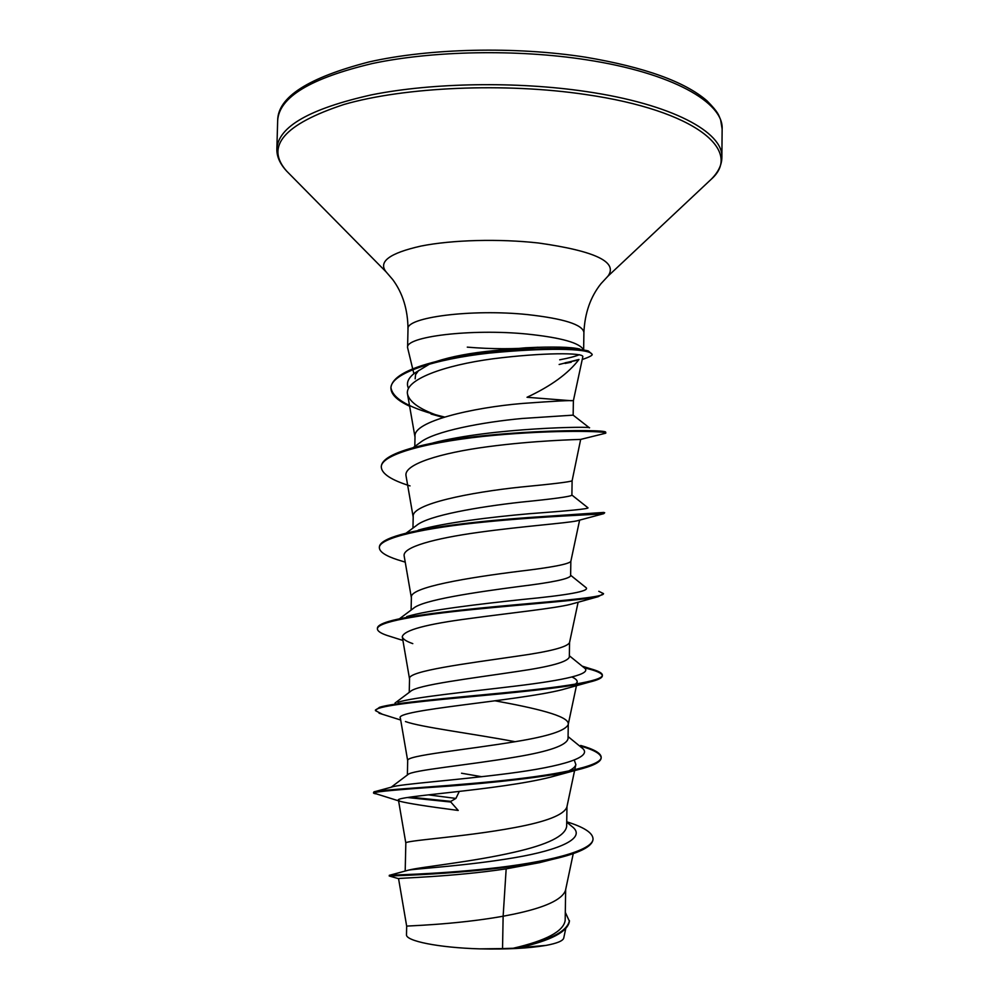 <?xml version="1.0" encoding="UTF-8"?>
<svg xmlns="http://www.w3.org/2000/svg" width="999" height="999" viewBox="0 0 999 999"><rect width="100%" height="100%" fill="white"/><g stroke="black" fill="none" stroke-linecap="round" stroke-linejoin="round"><path stroke-width="1.5" d="M435.851 361.613C451.511 356.481 471.016 352.809 494.38 350.612L525.749 347.789C553.046 346.491 571.091 346.928 579.882 349.076M583.453 349.875C580.032 342.919 561.301 337.65 527.26 334.078C471.316 328.484 405.032 336.576 407.58 347.602L412.712 368.893M415.172 378.858L415.547 374.65L418.631 370.504M408.491 388.386C405.994 383.204 408.054 378.109 414.66 373.114L429.895 363.873M559.14 364.498L578.983 359.453C568.394 373.439 551.073 386.039 527.035 397.277L571.44 400.749M566.733 821.79C583.878 827.122 592.632 832.766 593.019 838.723L593.006 839.422C592.295 846.727 578.833 853.371 552.609 859.327L539.522 862.661L506.168 868.855C452.06 876.972 396.491 878.034 398.564 878.658L406.68 926.185C404.782 925.823 453.733 925.012 503.134 916.233L502.534 948.588L513.174 948.263C546.278 940.583 563.611 931.28 565.172 920.379L565.659 889.622M506.168 868.855L503.134 916.233L513.299 914.247C544.792 907.679 562.187 899.724 565.496 890.384L573.251 853.621M389.66 875.236L408.803 870.067C420.492 866.982 472.252 861.937 514.41 852.172C547.689 844.617 565.097 836.038 566.658 826.423L566.97 806.618M565.259 772.514L550.824 777.072C499.113 790.296 392.744 796.215 398.476 800.236L405.831 843.119C403.409 840.509 463.723 837.174 514.86 827.547C546.515 821.665 563.848 814.859 566.858 807.155L574.6 770.541M391.158 787.212L407.829 774.637C411.089 770.204 468.394 765.159 516.133 756.955C549.213 751.423 566.52 745.341 568.044 738.711L568.269 724.238M407.367 774.987L407.692 760.639C405.344 755.481 465.484 749.987 516.408 741.483C548.226 736.288 565.484 730.656 568.194 724.587L576.66 684.677M394.967 703.096L410.402 691.495C416.745 684.927 472.102 678.309 517.669 671.415C550.636 666.645 567.857 661.837 569.33 656.98L569.567 642.469M409.24 692.369L409.54 678.733C407.255 671.053 467.232 663.448 517.944 656.056C549.925 651.548 567.12 647.09 569.517 642.669L578.121 602.21M399.862 618.468L413.299 608.441C422.39 599.999 475.686 592.195 519.193 586.488C552.035 582.492 569.18 578.921 570.616 575.811L570.841 561.301M411.101 610.077L411.388 597.402C409.165 587.237 468.956 577.534 519.468 571.241C551.61 567.444 568.731 564.16 570.829 561.401L579.62 520.104M406.006 533.229L416.508 525.474C428.134 515.409 479.183 506.805 520.716 502.172C553.409 498.926 570.466 496.603 571.89 495.192L572.115 480.719M412.949 528.109L413.211 516.633C411.064 504.02 470.679 492.257 520.991 487.037C553.296 483.953 570.329 481.868 572.115 480.769L580.669 439.41C577.747 439.572 535.127 440.422 487.799 446.715C440.447 452.947 403.484 464.31 406.031 475.824L413.199 517.12M413.037 447.727L420.042 442.632C433.828 431.243 482.767 422.09 522.215 418.481L573.151 415.147L573.376 400.774C571.915 400.187 554.957 401.074 522.489 403.446C472.39 407.604 412.937 421.391 415.022 436.426L414.797 446.441M481.743 776.722L461.538 773.226M568.281 723.938C568.868 715.846 534.24 707.929 495.079 700.811M471.94 696.59L469.318 696.116M565.297 912.312L569.418 921.29C567.732 931.73 550.961 940.534 519.093 947.714L545.953 945.416C557.055 943.343 562.986 940.883 563.736 938.049L565.684 928.883M502.534 948.588L479.682 948.863C438.661 947.689 405.419 940.971 406.493 934.652L406.68 926.185M566.72 822.165L571.815 826.36C587.237 837.637 560.938 849.799 514.822 857.641C468.768 865.546 418.931 868.481 408.803 870.067M459.29 791.433L455.906 798.426L450.824 801.373L409.952 797.115M593.019 838.723C593.668 850.961 545.104 862.636 489.048 868.581C432.917 874.6 388.311 874.937 389.273 875.324L389.685 876.111M569.43 920.603C567.307 931.742 548.638 940.946 513.411 948.226L513.174 948.263M552.609 859.327C488.111 873.938 385.389 875.973 389.273 875.998L389.248 876.011M519.093 947.714L513.411 948.226M407.33 797.514L450.799 802.022L458.229 810.451C427.035 806.393 407.592 803.333 399.912 801.273L373.464 792.956C375.661 791.608 400.599 789.36 448.276 786.188C493.469 782.692 547.39 777.085 576.448 770.104C592.769 766.183 601.011 762.1 601.173 757.866L601.186 757.18C600.899 753.159 594.055 749.25 580.669 745.454M573.376 400.774L582.817 356.768C584.24 352.46 542.132 352.535 493.031 358.778C443.818 365.334 404.358 379.682 407.53 394.193C409.777 402.709 421.378 410.327 442.32 417.07M578.708 520.354L576.873 520.866C566.62 523.139 522.627 526.248 478.671 532.342C434.715 538.399 402.247 547.127 404.158 555.956L411.376 597.727M573.913 603.396L570.629 604.32C554.37 608.428 510.302 612.974 469.892 618.493C426.398 624.138 403.858 630.219 402.272 636.738C402.734 639.035 406.231 641.333 412.787 643.631M572.065 677.047C575.824 678.783 577.522 680.531 577.16 682.28L574.75 685.002M566.77 688.386L561.975 689.747C517.832 700.973 392.994 709.964 400.374 718.156L407.692 760.726M405.457 721.553C420.791 727.185 472.277 733.566 515.134 741.708M574.3 760.189L575.861 764.56C575.337 766.807 572.802 769.018 568.269 771.191M398.476 800.236L399.912 801.273M559.702 359.802C568.656 358.129 575.212 356.431 579.383 354.695M455.906 798.426L428.346 794.854M395.554 790.109L393.294 789.572M375.649 791.42L391.708 787.062C399.463 784.103 455.257 780.394 508.828 773.426C562.524 766.495 594.892 756.805 581.518 747.552L568.081 736.6M397.889 702.285C413.474 697.202 467.544 691.907 515.771 686.051C564.148 680.207 593.381 673.963 584.053 667.682L569.355 655.769M406.73 616.595C428.309 610.002 479.358 604.095 522.465 599.487C568.244 595.104 589.485 591.196 586.201 587.774L570.629 575.249M418.331 530.107C444.13 522.752 491.071 517.045 529.12 513.736C569.193 510.801 588.823 508.841 587.999 507.829L571.89 495.042M432.954 442.957C492.045 427.46 594.63 426.186 589.422 427.847L573.151 415.147M444.642 360.252L457.055 357.093L494.38 350.612M373.464 792.956L373.913 791.882C377.934 789.859 431.68 787.474 492.544 781.568C553.421 775.699 601.985 766.52 601.186 757.18M375.524 710.289L379.483 707.342C392.957 702.834 448.701 698.139 504.82 692.707C561.001 687.275 602.946 681.243 602.372 675.124C602.272 673.064 598.488 671.003 591.008 668.918L583.166 666.97M391.733 636.9L386.925 635.389C380.631 633.229 377.46 631.056 377.41 628.883L377.422 628.209C377.485 625.948 381.181 623.726 388.486 621.515C409.852 615.047 465.596 609.178 516.733 604.67C567.944 600.149 603.933 596.927 603.533 593.631L598.788 591.296M403.471 561.588L397.277 559.677C385.514 555.819 379.545 551.823 379.358 547.702L379.37 547.027C379.558 542.707 386.763 538.536 401.024 534.54C428.633 526.81 482.604 520.779 528.483 517.544L603.833 512.437M410.015 485.889C391.333 480.082 381.755 473.813 381.293 467.082L381.318 466.421C381.793 459.203 393.868 452.584 417.545 446.541C482.879 429.682 606.818 428.796 605.681 432.167L605.681 433.204L604.295 433.529M444.543 417.033C410.377 408.791 392.507 398.938 390.934 387.462C392.345 376.473 410.289 367.157 444.792 359.515C499.975 347.54 573.801 346.753 588.361 350.974L591.982 354.158C593.144 355.082 589.885 356.88 582.217 359.528M576.236 360.477L565.122 362.799M375.474 793.805L373.863 793.318M601.161 757.517C600.436 753.458 593.119 749.525 579.245 745.704M382.367 714.235L375.449 710.626C375.124 706.455 410.102 702.372 460.414 697.677C510.639 692.994 566.308 687.712 589.248 682.142C597.939 680.057 602.31 677.934 602.36 675.799C602.122 673.176 596.116 670.541 584.328 667.894M377.41 628.883C376.96 621.927 417.507 615.072 472.44 609.577C527.297 604.083 582.941 600.137 598.264 596.653L603.533 593.631M379.358 547.702C378.758 537.649 425.412 527.797 484.64 522.002C543.818 516.158 597.552 514.61 603.771 513.661L604.695 512.712M381.293 467.082C380.582 453.833 431.993 440.996 493.956 435.352C555.931 429.632 606.917 431.243 605.844 433.029M409.627 406.206C397.277 400.512 391.046 394.48 390.921 388.124C390.547 373.226 435.377 359.016 489.098 353.122C542.844 347.789 588.536 348.002 591.982 354.158M565.172 363.311L571.266 362.225L565.109 363.436M479.682 948.863C506.493 949.487 528.583 948.338 545.953 945.416M277.672 120.504C279.133 97.14 310.689 78.159 372.34 63.524C433.004 50.649 517.27 49.038 586.538 59.815C672.29 72.89 723.763 102.585 722.14 129.033L721.877 157.367C723.488 132.268 671.94 104.021 586.051 91.533C516.67 81.244 432.292 82.68 371.566 94.843C309.852 108.666 278.284 126.661 276.86 148.826L277.672 120.504C277.797 97.14 308.291 77.61 369.155 61.913C429.595 48.252 515.297 46.216 585.639 57.205C644.53 67.17 684.989 81.718 707.042 100.862C719.168 113.137 718.431 115.06 720.591 119.655L722.14 129.033M288.599 173.077L286.688 171.141C264.81 146.528 283.916 124.301 344.031 104.458C404.583 86.975 504.682 82.467 585.564 94.505C696.328 110.452 743.368 150.961 711.188 179.296L709.215 181.144M407.58 347.602L408.004 329.021C407.842 309.64 402.759 293.169 392.757 279.62L386.163 271.953C377.909 261.775 389.523 253.147 420.991 246.066C451.985 239.86 499.363 238.574 538.798 243.044C595.317 251.049 618.356 262.1 607.916 276.211L711.188 179.296C718.256 172.215 721.827 164.91 721.877 157.367M408.004 329.021C405.469 317.37 471.715 308.728 527.609 314.598C563.761 318.644 582.529 324.575 583.903 332.405C584.815 313.037 590.521 296.778 601.036 283.629L607.916 276.211M537.924 347.24C515.147 349.225 491.608 349.2 467.282 347.14M386.163 271.953L286.688 171.141C279.895 163.799 276.623 156.368 276.86 148.826M413.898 373.701L412.862 369.505M405.194 870.978L405.831 843.119M389.273 875.998L398.564 878.67M407.53 394.193L415.01 437.112M402.272 636.738L409.54 678.92M577.16 682.28L576.81 683.94M575.861 764.56L574.75 769.792M583.641 349.925L583.903 332.405M582.117 666.121L591.008 668.918M457.055 357.093L444.792 359.515M443.219 417.445L431.044 414.036M580.669 439.41L605.681 433.204M576.873 520.866L603.771 513.661M405.219 562.137L397.277 559.677M570.629 604.32L598.264 596.653M402.909 640.446L386.925 635.389M561.975 689.747L589.248 682.142M400.699 720.017L379.033 713.199M550.824 777.072L576.448 770.104M375.449 710.626L375.462 709.939M602.36 675.799L602.372 675.124M390.921 388.124L390.934 387.462"/></g></svg>

